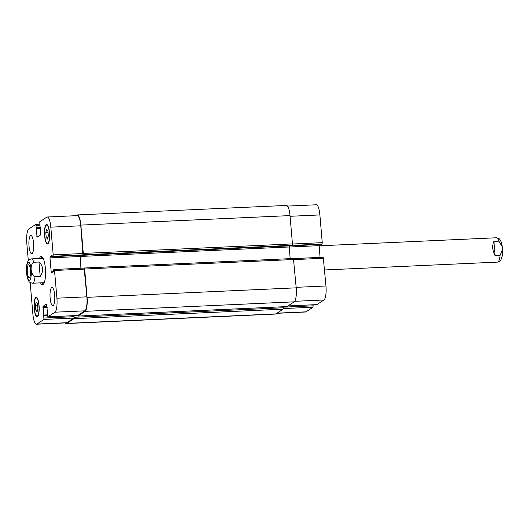 <?xml version="1.0" encoding="UTF-8"?>
<svg xmlns="http://www.w3.org/2000/svg" width="529" height="529" viewBox="0 0 529 529"><rect width="100%" height="100%" fill="white"/><g stroke="black" fill="none" stroke-linecap="round" stroke-linejoin="round"><path stroke-width="0.79" d="M493.894 241.356L498.827 241.138L502.259 246.613L502.517 249.523L500.064 255.533L495.131 255.758L493.894 241.356C492.003 245.773 492.413 250.574 495.131 255.758M26.45 270.312L26.919 275.523M40.191 276.422L35.026 276.654C30.49 274.67 29.631 264.632 33.79 262.252L38.961 262.02L40.191 276.422C41.95 273.943 42.73 271.377 42.532 268.712C42.274 266.061 41.083 263.832 38.961 262.02M27.329 272.25A6.394 1.66 87.4 0 1 28.632 264.811A6.394 1.66 87.4 0 1 30.583 271.119A6.394 1.66 87.4 0 1 29.214 277.586A6.394 1.66 87.4 0 1 27.329 272.25M42.168 256.929A14.124 3.663 -92.6 0 0 41.322 258.443M42.426 282.777A14.124 3.663 -92.6 0 0 43.411 284.205M39.444 258.529A14.124 3.663 87.4 0 1 41.209 256.499A14.124 3.663 87.4 0 1 45.368 268.289A14.124 3.663 87.4 0 1 42.492 284.721A14.124 3.663 87.4 0 1 40.548 282.856M276.846 313.307L305.531 312.004A12.18 3.161 -92.6 0 0 306.007 311.839L313.016 307.217L313.128 304.797M321.434 244.438L322.049 244.054L322.254 242.659L319.873 214.933A12.18 3.161 -92.6 0 0 316.289 204.776L287.512 206.079M30.179 282.552L32.884 314.067A12.18 3.161 -92.6 0 0 36.468 324.224A12.18 3.161 -92.6 0 0 36.944 324.059L43.953 319.43L43.054 306.331L46.618 303.99L47.848 316.845L54.904 312.203A12.18 3.161 -92.6 0 0 56.907 298.197L54.527 270.478L54.17 269.459L53.548 269.856L53.436 271.575L51.538 272.819L51.181 271.8L49.984 257.881L50.189 256.479L52.04 255.256L52.397 256.664L321.473 244.438L52.411 256.658L52.993 256.274L53.191 254.879L50.817 227.153A12.18 3.161 -92.6 0 0 47.226 216.996A12.18 3.161 -92.6 0 0 46.75 217.161L39.748 221.783L40.647 234.889L37.076 237.23L35.853 224.375L28.797 229.017A12.18 3.161 -92.6 0 0 26.794 243.023L28.308 260.671M320.052 257.385L319.106 244.55M316.858 304.611L323.96 299.983A12.18 3.161 -92.6 0 0 325.963 285.977L323.232 257.239L293.555 258.602M50.136 298.105A9.132 2.367 87.4 0 1 51.994 287.478A9.132 2.367 87.4 0 1 54.778 296.491A9.132 2.367 87.4 0 1 52.821 305.722A9.132 2.367 87.4 0 1 50.136 298.105M29.016 246.117A9.132 2.367 87.4 0 1 30.874 235.491A9.132 2.367 87.4 0 1 33.658 244.51A9.132 2.367 87.4 0 1 31.7 253.741A9.132 2.367 87.4 0 1 29.016 246.117M45.792 232.476L46.645 229.348L47.914 231.074L48.331 235.921L47.478 239.048L46.208 237.329L45.792 232.476L48.027 232.376M46.208 237.329L47.967 237.243M35.37 305.293L36.223 302.171L37.493 303.891L37.909 308.744L37.056 311.872L35.787 310.146L35.37 305.293L37.605 305.193M35.787 310.146L37.546 310.067M44.786 235.703A9.132 2.367 -92.6 0 0 47.471 243.327A9.132 2.367 -92.6 0 0 49.428 234.096A9.132 2.367 -92.6 0 0 46.645 225.076A9.132 2.367 -92.6 0 0 44.786 235.703M44.634 235.802A9.74 2.526 87.4 0 1 46.618 224.468A9.74 2.526 87.4 0 1 49.581 234.083A9.74 2.526 87.4 0 1 47.504 243.935A9.74 2.526 87.4 0 1 44.634 235.802M34.365 308.519A9.132 2.367 -92.6 0 0 37.05 316.144A9.132 2.367 -92.6 0 0 39.007 306.913A9.132 2.367 -92.6 0 0 36.223 297.893A9.132 2.367 -92.6 0 0 34.365 308.519M34.213 308.625A9.74 2.526 87.4 0 1 36.197 297.285A9.74 2.526 87.4 0 1 39.159 306.906A9.74 2.526 87.4 0 1 37.083 316.752A9.74 2.526 87.4 0 1 34.213 308.625M43.814 315.344L47.431 315.185L43.834 315.35M74.166 317.274L73.961 318.67L66.806 323.398A12.18 3.161 87.4 0 1 66.33 323.563L275.47 314.067A12.18 3.161 -92.6 0 0 275.946 313.902L283.101 309.174L283.306 307.772L74.166 317.274L74.113 316.673L73.915 318.074L66.905 322.703A12.18 3.161 87.4 0 1 66.429 322.869L36.468 324.224M54.216 269.473L84.131 268.097L86.868 296.835A12.18 3.161 87.4 0 1 84.858 310.84L77.756 315.469M80.005 255.408L80.95 268.243M47.226 216.996L77.188 215.634A12.18 3.161 87.4 0 1 80.778 225.797L82.954 254.918L52.993 256.274M66.33 323.563A12.18 3.161 87.4 0 1 65.246 322.921M75.918 215.693L76.811 215.098A12.18 3.161 87.4 0 1 77.287 214.933A12.18 3.161 87.4 0 1 80.877 225.096L83.304 253.417L82.954 254.918M80.058 255.408L81.016 268.243M84.104 268.097L84.64 269.016L87.067 297.338A12.18 3.161 87.4 0 1 85.063 311.343L77.908 316.071L77.558 315.496M283.306 307.772L283.253 307.177L313.214 305.815M322.049 244.054L292.087 245.416L292.444 243.915L290.018 215.594A12.18 3.161 -92.6 0 0 286.427 205.437L77.287 214.933M286.949 306.575L294.203 301.841A12.18 3.161 -92.6 0 0 296.207 287.836L293.423 258.502L84.329 268.011M290.15 258.648L289.191 245.912M500.064 255.533A12.18 3.161 87.4 0 1 498.047 261.941A12.18 3.161 87.4 0 1 497.571 262.106L499.528 261.458L500.837 260.116L502.226 255.963L502.55 250.68M319.06 245.826L496.466 237.772A12.18 3.161 87.4 0 1 498.827 241.138M30.265 264.685A9.013 2.334 -92.6 0 0 26.655 267.257A9.013 2.334 -92.6 0 0 28.969 280.106A9.013 2.334 -92.6 0 0 31.171 269.717A9.013 2.334 -92.6 0 0 30.265 264.685M33.79 262.252A12.18 3.161 -92.6 0 0 31.429 258.893C29.313 259.534 28.229 260.195 28.176 260.863C27.23 262.853 26.457 263.23 26.49 271.47M26.748 274.379C27.66 278.882 28.335 281.124 28.778 281.091C28.956 281.997 30.206 282.711 32.534 283.227A12.18 3.161 -92.6 0 0 35.026 276.654M66.905 322.703L36.944 324.059M73.915 318.074L43.953 319.43M74.113 316.673L44.152 318.035M47.074 306.152L43.054 306.331M47.193 307.534L42.856 307.733M77.856 315.469L47.894 316.831M84.858 310.84L54.904 312.203M86.868 296.835L56.907 298.197M84.488 269.116L54.527 270.478M53.244 271.708L51.181 271.8M79.945 256.519L49.984 257.881M52.265 256.386L50.189 256.479M83.152 253.517L53.191 254.879M80.778 225.797L50.817 227.153M38.782 236.119L36.719 236.212M39.721 225.228L36.21 225.394M39.635 224.217L35.899 224.389M277.077 313.155L306.007 311.839M283.299 308.566L313.016 307.217M288.027 305.921L316.957 304.611M294.719 301.312L323.96 299.983M296.167 287.333L325.963 285.977M293.787 259.613L323.589 258.258M289.151 247.017L319.047 245.661M292.451 244.008L322.254 242.659M290.077 216.288L319.873 214.933M43.477 315.053L47.405 314.874M47.471 315.595L43.953 315.753M283.101 309.174L73.961 318.67M275.946 313.902L66.806 323.398M40.33 227.49L36.408 227.668M40.376 228.045L36.322 228.23M40.389 228.138L36.17 228.33M40.435 228.693L36.091 228.892M290.018 215.594L80.877 225.096M292.444 243.915L83.304 253.417M292.239 245.317L83.106 254.813M289.145 246.983L80.011 256.479M293.78 259.514L84.64 269.016M296.207 287.836L87.067 297.338M294.203 301.841L85.063 311.343M287.049 306.569L77.908 316.071M496.466 237.772L499.092 238.645L499.885 239.439L500.917 241.211L502.081 245.476M324.594 269.962L497.571 262.106M43.153 258.357L31.429 258.893M44.257 282.691L32.534 283.227M47.471 243.327L48.351 243.287M46.645 225.076L47.524 225.037M37.05 316.144L37.929 316.104M36.223 297.893L37.103 297.853M47.848 316.845L77.809 315.482M54.17 269.459L84.131 268.097M35.853 224.375L39.635 224.203M288.001 305.941L316.911 304.625M293.549 258.588L323.232 257.239M293.423 258.502L84.283 267.998M286.996 306.589L77.862 316.084"/></g></svg>
